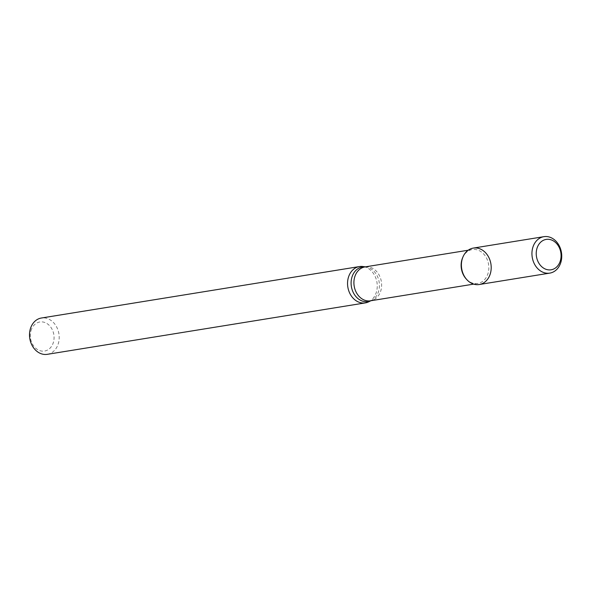 <?xml version="1.0" encoding="UTF-8"?>
<svg xmlns="http://www.w3.org/2000/svg" width="591" height="591" viewBox="0 0 591 591"><rect width="100%" height="100%" fill="white"/><g stroke="black" fill="none" stroke-linecap="round" stroke-linejoin="round"><path stroke-width="0.44" stroke-dasharray="2.96 2.22" d="M466.188 278.937A17.169 13.763 80.8 0 0 477.72 283.466A17.169 13.763 80.8 0 0 488.572 264.317A17.169 13.763 80.8 0 0 472.239 249.565A17.169 13.763 80.8 0 0 462.723 257.499M368.695 301.816A18.395 14.753 80.8 0 0 376.962 282.372A18.395 14.753 80.8 0 0 362.992 266.526M47.295 354.327A18.395 14.753 80.8 0 0 58.915 333.812A18.395 14.753 80.8 0 0 41.422 318.01M31.663 328.818A14.716 11.798 80.8 0 0 42.663 351.165A14.716 11.798 80.8 0 0 52.23 329.579A14.716 11.798 80.8 0 0 31.663 328.818M479.242 284.522A18.454 14.797 80.8 0 0 490.907 263.941A18.454 14.797 80.8 0 0 473.354 248.08M370.845 300.753A17.545 14.066 80.8 0 0 371.266 300.56L370.513 300.804A17.169 13.763 80.8 0 0 381.358 281.656A17.169 13.763 80.8 0 0 365.031 266.91L365.822 266.903A17.545 14.066 80.8 0 0 365.364 266.851M370.875 300.745L371.266 300.56A17.545 14.066 80.8 0 0 379.141 282.018A17.545 14.066 80.8 0 0 365.822 266.903L365.393 266.851M473.679 284.123L477.72 283.466M468.198 250.222L472.239 249.565"/><path stroke-width="0.89" d="M543.897 236.673L473.354 248.08A18.454 14.797 80.8 0 0 463.1 256.649A18.454 14.797 80.8 0 0 466.846 279.661A18.454 14.797 80.8 0 0 488.425 277.999A18.454 14.797 80.8 0 0 484.125 251.382A18.454 14.797 80.8 0 0 463.115 256.612A18.454 14.797 80.8 0 0 463.1 256.649A18.454 14.797 80.8 0 0 464.371 276.263A18.454 14.797 80.8 0 0 479.242 284.522L549.785 273.116A18.454 14.797 80.8 0 0 561.45 252.527A18.454 14.797 80.8 0 0 543.897 236.673A18.454 14.797 80.8 0 0 533.643 245.235A18.454 14.797 80.8 0 0 534.914 264.857A18.454 14.797 80.8 0 0 549.785 273.116M463.115 256.612L462.723 257.499A17.169 13.763 80.8 0 0 462.709 257.536A17.169 13.763 80.8 0 0 466.188 278.937L466.846 279.661M365.393 266.851L362.992 266.526A18.395 14.753 80.8 0 0 359.461 266.563A18.395 14.753 80.8 0 0 349.251 275.103A18.395 14.753 80.8 0 0 350.515 294.658A18.395 14.753 80.8 0 0 365.341 302.887A18.395 14.753 80.8 0 0 368.695 301.816L370.875 300.745M359.461 266.563L41.422 318.01A18.395 14.753 80.8 0 0 31.205 326.542A18.395 14.753 80.8 0 0 32.468 346.097A18.395 14.753 80.8 0 0 47.295 354.327L365.341 302.887M537.647 246.55A15.388 12.337 80.8 0 0 549.15 269.917A15.388 12.337 80.8 0 0 559.152 247.341A15.388 12.337 80.8 0 0 537.647 246.55M468.198 250.222L365.031 266.91A17.169 13.763 80.8 0 0 355.494 274.874A17.169 13.763 80.8 0 0 356.676 293.129A17.169 13.763 80.8 0 0 370.513 300.804L473.679 284.123M365.364 266.851A17.545 14.066 80.8 0 0 352.716 275.088A17.545 14.066 80.8 0 0 354.859 295.197A17.545 14.066 80.8 0 0 370.845 300.753"/></g></svg>
